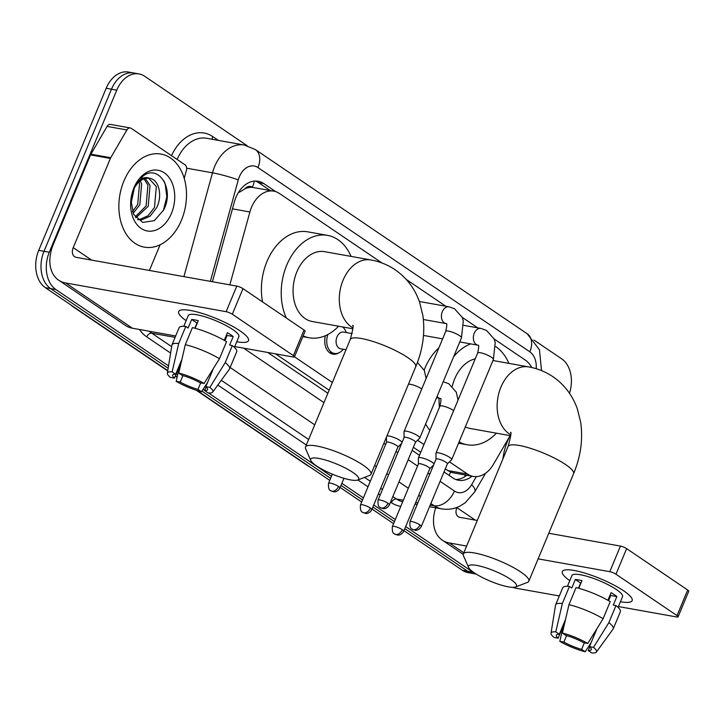 <?xml version="1.0" encoding="UTF-8"?>
<svg xmlns="http://www.w3.org/2000/svg" width="725" height="725" viewBox="0 0 725 725"><rect width="100%" height="100%" fill="white"/><g stroke="black" fill="none" stroke-linecap="round" stroke-linejoin="round"><path stroke-width="1.09" d="M339.028 352.767A15.134 10.658 -79.9 0 1 332.893 354.144A15.134 10.658 -79.9 0 1 325.434 335.684M244.905 188.826A28.366 19.992 -79.9 0 1 252.681 187.422L252.382 187.213A9.452 6.661 100.1 0 0 244.905 188.826L239.386 192.243A28.366 2.592 15.4 0 0 238.743 192.016M445.286 468.903L450.687 472.102L453.352 472.863M275.5 353.845L329.15 390.204M413.368 447.28L420.736 452.273M382.002 262.985L279.415 193.466A28.366 19.992 100.1 0 0 273.76 191.137L252.681 187.422M531.688 367.521A28.366 19.992 100.1 0 0 525.371 360.144L494.06 338.919M449.491 461.852L467.525 474.077A28.366 19.992 100.1 0 0 473.18 476.407A28.366 19.992 100.1 0 0 493.353 464.462L510.137 435.634M294.459 356.791L332.367 382.474M417.573 440.22L423.953 444.543M273.76 191.137A28.366 19.992 100.1 0 0 249.889 211.972L229.843 284.853M477.721 327.854L462.142 317.296M445.812 306.231L406.19 279.379M342.834 326.984A15.134 10.658 -79.9 0 1 343.505 327.772M475.201 573.439A28.366 19.992 -79.9 0 1 472.99 572.188L405.683 526.577M534.035 340.116L561.766 358.902A28.366 19.992 -79.9 0 1 569.478 393.267M168.544 365.88L55.916 289.547A28.366 19.992 -79.9 0 1 49.291 252.246L116.761 90.154A28.366 19.992 -79.9 0 1 139.046 73.941A28.366 19.992 -79.9 0 1 144.701 76.27L247.153 145.698M395.297 519.544L373.774 504.953M363.388 497.912L341.856 483.321M331.47 476.289L208.546 392.986M204.677 390.358L203.127 389.307M178.178 372.405L177.154 371.708M403.97 530.691L462.414 570.294A28.366 19.992 -79.9 0 0 468.078 572.632L473.362 573.575A28.366 19.992 -79.9 0 1 467.707 571.246L404.831 528.634L467.707 571.246A28.366 19.992 -79.9 0 0 473.362 573.575L476.216 574.091M167.783 370.629L45.349 287.662A28.366 19.992 -79.9 0 1 38.724 250.352L106.194 88.26L111.478 89.202A28.366 19.992 -79.9 0 1 133.762 72.989A28.366 19.992 -79.9 0 0 111.478 89.202L44.008 251.303L111.478 89.202L116.761 90.154M45.349 287.662L50.632 288.604A28.366 19.992 -79.9 0 1 44.008 251.303A28.366 19.992 -79.9 0 0 50.632 288.604L168.164 368.255L50.632 288.604L55.916 289.547M394.445 521.601L372.913 507.011L394.445 521.601M362.527 499.969L341.004 485.378L362.527 499.969M330.618 478.346L201.94 391.147L330.618 478.346M177.661 374.689L176.293 373.765L177.661 374.689M275.681 191.618L263.837 183.588A28.366 19.992 100.1 0 0 258.182 181.259A28.366 19.992 100.1 0 0 234.311 202.094L212.416 281.735M444.017 471.957L452.826 477.92A28.366 19.992 100.1 0 0 458.481 480.249A28.366 19.992 100.1 0 0 472.029 476.198M267.67 352.45L327.881 393.249M412.108 450.325L419.467 455.318M255.499 181.042A28.366 19.992 -79.9 0 1 258.553 182.646L270.117 190.485M466.746 475.256A28.366 19.992 -79.9 0 1 455.88 479.524M106.194 88.26A28.366 19.992 -79.9 0 1 128.479 72.047L139.046 73.941M393.584 523.649L372.061 509.059M361.675 502.026L340.143 487.436M329.757 480.394L197.146 390.53M177.145 376.973L175.441 375.822M502.942 458.853A47.279 33.314 -79.9 0 1 507.536 441.09A47.279 33.314 -79.9 0 1 510.028 435.816M623.645 590.821A37.827 8.029 22.6 0 1 630.75 596.775A37.827 8.029 22.6 0 1 620.419 601.741A37.827 8.029 22.6 0 0 632.146 600.635A37.827 8.029 22.6 0 0 623.645 590.821A37.827 8.029 22.6 0 0 566.035 569.841A37.827 8.029 22.6 0 0 569.787 580.662A37.827 8.029 22.6 0 1 562.31 571.563A37.827 8.029 22.6 0 1 586.38 573.584A37.827 8.029 22.6 0 1 623.645 590.821M512.847 587.35A37.827 25.611 -55.9 0 0 516.109 588.238L559.319 595.968M435.698 507.79A37.827 25.611 -55.9 0 0 442.277 540.143A37.827 25.611 -55.9 0 0 449.292 542.952L466.637 546.061M618.416 606.553L676.615 616.966A4.731 1.006 -157.4 0 0 678.092 616.83A4.731 1.006 -157.4 0 0 677.032 615.607L687.69 590.014A4.731 1.006 22.6 0 1 688.75 591.237L678.092 616.83M615.969 574.227A4.731 1.006 -157.4 0 0 609.788 571.681L620.446 546.088A4.731 1.006 22.6 0 1 626.627 548.635L615.969 574.227L677.032 615.607M538.131 558.857L609.788 571.681M626.627 548.635L687.69 590.014M620.446 546.088L548.789 533.265M477.295 520.468L459.94 517.36A9.452 6.407 124.1 0 1 458.191 516.653A9.452 6.407 124.1 0 1 456.886 507.645L456.986 507.409M610.133 594.926A18.913 4.015 -157.4 0 1 610.767 595.461L608.592 600.699M596.947 628.657L589.461 646.646A18.913 4.015 22.6 0 1 591.256 649.673A18.913 4.015 22.6 0 1 588.247 650.552L589.76 646.918M608.32 599.276A18.913 4.015 -157.4 0 0 609.154 599.348M584.359 642.857L581.64 649.373A18.913 4.015 22.6 0 1 563.878 642.069L566.569 635.607M607.894 600.3L611.084 592.642A27.423 5.818 22.6 0 1 614.256 594.645A27.423 5.818 22.6 0 1 616.848 596.548L613.296 605.076L615.969 605.556A31.202 6.625 22.6 0 1 620.355 611.737L613.25 628.802A31.202 6.625 22.6 0 1 613.087 629.092L596.358 652.083A24.587 5.22 22.6 0 1 591.79 652.953L588.247 650.552M567.448 586.289L571.916 575.559A27.423 5.818 22.6 0 1 589.362 577.028A27.423 5.818 22.6 0 1 616.386 589.525A27.423 5.818 22.6 0 1 622.548 596.639L618.081 607.369M578.768 588.292L581.948 580.653A27.423 5.818 22.6 0 0 575.342 579.474L571.789 588.002L569.451 586.425L562.355 603.481L555.794 631.856L559.338 634.248L565.582 619.241M565.065 621.488L558.123 638.163L554.063 637.438A24.587 5.22 22.6 0 1 551.018 633.215L555.54 605.139A31.202 6.625 22.6 0 1 555.64 604.813L562.736 587.757A31.202 6.625 22.6 0 1 569.451 586.425M576.058 587.603A31.202 6.625 22.6 0 1 610.214 601.65L603.109 618.715L587.767 643.465L583.697 642.74A18.913 4.015 22.6 0 0 565.935 635.435L562.392 633.034L568.953 604.668L576.058 587.603M555.64 604.813A31.202 6.625 22.6 0 1 562.355 603.481M568.953 604.668A31.202 6.625 22.6 0 1 603.109 618.715M563.379 625.521L559.818 641.335L563.878 642.069M581.64 649.373L585.184 651.775L591.192 642.486M585.184 651.775A24.587 5.22 22.6 0 1 559.818 641.335M551.018 633.215A24.587 5.22 22.6 0 1 555.794 631.856M562.392 633.034A24.587 5.22 22.6 0 1 587.767 643.465M558.123 638.163A18.913 4.015 22.6 0 1 556.329 635.136A18.913 4.015 22.6 0 1 559.338 634.248M589.461 646.646L593.521 647.371L608.873 622.621L615.969 605.556M608.873 622.621A31.202 6.625 22.6 0 1 613.25 628.802M593.521 647.371A24.587 5.22 22.6 0 1 596.358 652.083M578.496 588.22L580.643 583.063A18.913 4.015 -157.4 0 1 580.933 583.081M610.767 595.461L616.848 596.548M575.342 579.474L580.643 583.063M510.69 579.384A26 5.519 -157.4 0 0 482.614 566.796A26 5.519 -157.4 0 0 468.631 567.485A26 5.519 -157.4 0 0 474.368 572.886A26 5.519 -157.4 0 0 497.441 583.897A26 5.519 -157.4 0 0 515.502 586.996A26 5.519 -157.4 0 0 510.69 579.384M468.631 567.485L463.493 555.812A35.462 7.522 22.6 0 1 463.338 553.972A35.462 7.522 22.6 0 1 485.913 555.876A35.462 7.522 22.6 0 1 520.849 572.034A35.462 7.522 22.6 0 1 528.815 581.232A35.462 7.522 22.6 0 1 527.41 582.411L515.502 586.996M475.219 358.848A35.462 24.985 100.1 0 0 454.666 378.912A35.462 24.985 100.1 0 0 452.264 386.325M453.587 356.818A52.01 36.649 -79.9 0 1 470.661 343.886M495.8 346.632A52.01 36.649 -79.9 0 1 508.905 363.37M424.152 370.067A52.01 36.649 -79.9 0 1 424.768 368.536A52.01 36.649 -79.9 0 1 438.879 347.864M465.323 426.916A35.462 24.985 100.1 0 0 470.017 428.457L510.717 435.743M496.407 433.178A52.01 36.649 -79.9 0 1 467.108 444.751A52.01 36.649 -79.9 0 1 459.088 441.906M439.45 407.323A52.01 36.649 -79.9 0 1 439.069 398.252M429.862 430.369A52.01 36.649 -79.9 0 1 425.638 423.971M352.848 472.419A26 5.519 -157.4 0 0 324.773 459.831A26 5.519 -157.4 0 0 310.789 460.52A26 5.519 -157.4 0 0 316.526 465.921A26 5.519 -157.4 0 0 339.599 476.932A26 5.519 -157.4 0 0 357.661 480.032A26 5.519 -157.4 0 0 352.848 472.419M310.789 460.52L305.651 448.847A35.462 7.522 22.6 0 1 305.497 447.008A35.462 7.522 22.6 0 1 328.072 448.911A35.462 7.522 22.6 0 1 363.007 465.069A35.462 7.522 22.6 0 1 370.973 474.268A35.462 7.522 22.6 0 1 369.569 475.446L357.661 480.032M352.604 325.48C353.827 324.456 353.039 329.132 350.248 339.517A35.462 7.522 -157.4 0 1 372.813 341.412A35.462 7.522 -157.4 0 1 407.749 357.579A35.462 7.522 -157.4 0 1 415.724 366.768C422.883 349.622 425.258 332.476 422.847 315.33L419.494 301.908C414.754 288.478 406.616 277.757 395.08 269.727C387.73 264.779 379.673 261.526 370.91 259.958L324.673 251.684A35.462 24.985 100.1 0 0 296.824 271.947A35.462 24.985 100.1 0 0 312.176 321.492L352.876 328.778M286.357 318.039A52.01 36.649 -79.9 0 1 286.747 265.114A52.01 36.649 -79.9 0 1 327.591 235.389A52.01 36.649 -79.9 0 1 351.063 256.405M262.559 301.917A52.01 36.649 -79.9 0 1 266.927 261.571A52.01 36.649 -79.9 0 1 307.781 231.846L327.591 235.389M338.566 326.214A52.01 36.649 -79.9 0 1 309.267 337.787A52.01 36.649 -79.9 0 1 303.159 335.892M447.361 463.928L451.603 459.795A8.51 1.803 -157.4 0 0 451.693 459.659A8.51 1.803 -157.4 0 0 449.781 457.457A8.51 1.803 -157.4 0 0 438.652 452.871A8.51 1.803 -157.4 0 0 435.979 453.116A8.51 1.803 -157.4 0 0 435.952 453.279L436.015 459.197M447.316 463.973A6.144 1.305 -157.4 0 0 447.379 463.873A6.144 1.305 -157.4 0 0 446.002 462.278A6.144 1.305 -157.4 0 0 437.963 458.97A6.144 1.305 -157.4 0 0 436.033 459.142A6.144 1.305 -157.4 0 0 436.015 459.26M415.443 442.295L419.684 438.172A8.51 1.803 -157.4 0 0 419.784 438.036A8.51 1.803 -157.4 0 0 417.872 435.825A8.51 1.803 -157.4 0 0 406.743 431.248A8.51 1.803 -157.4 0 0 404.07 431.493A8.51 1.803 -157.4 0 0 404.033 431.656L404.097 437.574M415.398 442.341A6.144 1.305 -157.4 0 0 415.47 442.241A6.144 1.305 -157.4 0 0 414.084 440.646A6.144 1.305 -157.4 0 0 406.045 437.347A6.144 1.305 -157.4 0 0 404.115 437.519A6.144 1.305 -157.4 0 0 404.097 437.637M434.03 463.955A8.51 1.803 -157.4 0 0 428.928 460.42A8.51 1.803 -157.4 0 0 421.062 457.683A8.51 1.803 -157.4 0 0 418.388 457.928A8.51 1.803 -157.4 0 0 418.352 458.091L418.416 464.009M429.717 468.776A6.144 1.305 -157.4 0 0 429.789 468.676A6.144 1.305 -157.4 0 0 428.403 467.081A6.144 1.305 -157.4 0 0 420.364 463.782A6.144 1.305 -157.4 0 0 418.434 463.955A6.144 1.305 -157.4 0 0 418.416 464.073M402.112 442.332A8.51 1.803 -157.4 0 0 397.01 438.797A8.51 1.803 -157.4 0 0 389.144 436.06A8.51 1.803 -157.4 0 0 386.914 435.979M397.808 447.153A6.144 1.305 -157.4 0 0 397.871 447.053A6.144 1.305 -157.4 0 0 396.493 445.458A6.144 1.305 -157.4 0 0 388.455 442.15A6.144 1.305 -157.4 0 0 386.525 442.322A6.144 1.305 -157.4 0 0 386.498 442.449M345.979 349.758L340.659 348.807A8.51 5.999 -79.9 0 1 336.98 336.917A8.51 5.999 -79.9 0 1 343.659 332.05L352.187 333.582M342.535 326.93A14.183 9.996 -79.9 0 1 345.87 331.479L346.296 332.53M343.297 349.278L342.535 350.112A14.183 9.996 -79.9 0 1 334.379 353.447A14.183 9.996 -79.9 0 1 327.899 334.497M239.993 330.827A37.827 8.029 22.6 0 1 247.089 336.781A37.827 8.029 22.6 0 1 236.767 341.747A37.827 8.029 22.6 0 0 248.494 340.632A37.827 8.029 22.6 0 0 239.993 330.827A37.827 8.029 22.6 0 0 182.374 309.847A37.827 8.029 22.6 0 0 186.135 320.667A37.827 8.029 22.6 0 1 178.649 311.569A37.827 8.029 22.6 0 1 202.728 313.59A37.827 8.029 22.6 0 1 239.993 330.827M110.717 157.733A4.731 3.335 100.1 0 0 110.363 158.449L90.552 154.896A4.731 3.335 -79.9 0 1 90.906 154.189L110.717 157.733L126.902 129.938A4.731 3.335 100.1 0 1 130.264 127.953A4.731 3.335 100.1 0 1 131.207 128.334L185.065 164.838A4.731 3.335 100.1 0 1 186.434 170.284L184.213 178.368M90.552 154.896L53.414 244.108A37.827 25.611 -55.9 0 0 58.616 280.149A37.827 25.611 -55.9 0 0 65.631 282.958L226.127 311.687L236.785 286.094L76.288 257.366A9.452 6.407 124.1 0 1 74.53 256.659A9.452 6.407 124.1 0 1 73.234 247.651L110.363 158.449M90.906 154.189L107.082 126.395A4.731 3.335 -79.9 0 1 110.445 124.401L130.264 127.953M58.616 280.149L125.443 325.434A37.827 25.611 -55.9 0 0 132.458 328.244L175.658 335.974M234.764 346.559L292.954 356.972A4.731 1.006 -157.4 0 0 294.441 356.836A4.731 1.006 -157.4 0 0 293.38 355.612L304.029 330.02A4.731 1.006 22.6 0 1 305.089 331.243L294.441 356.836M236.785 286.094A4.731 1.006 22.6 0 1 242.966 288.632L232.317 314.233L293.38 355.612M232.317 314.233A4.731 1.006 -157.4 0 0 226.127 311.687M242.966 288.632L304.029 330.02M149.413 270.452L160.107 244.769M226.481 334.923A18.913 4.015 -157.4 0 1 227.115 335.458L224.931 340.696M213.295 368.663L205.809 386.652A18.913 4.015 22.6 0 1 207.595 389.678A18.913 4.015 22.6 0 1 204.595 390.558L206.108 386.923M224.668 339.282A18.913 4.015 -157.4 0 0 225.493 339.354M200.698 382.863L197.988 389.379A18.913 4.015 22.6 0 1 180.226 382.066L182.908 375.613M224.243 340.306L227.433 332.648A27.423 5.818 22.6 0 1 230.595 334.651A27.423 5.818 22.6 0 1 233.187 336.545L229.635 345.082L232.317 345.562A31.202 6.625 22.6 0 1 236.703 351.743L229.598 368.808A31.202 6.625 22.6 0 1 229.435 369.097L212.706 392.089A24.587 5.22 22.6 0 1 208.138 392.959L204.595 390.558M183.788 326.295L188.255 315.565A27.423 5.818 22.6 0 1 205.71 317.024A27.423 5.818 22.6 0 1 232.725 329.531A27.423 5.818 22.6 0 1 238.888 336.636L234.42 347.375M195.107 328.298L198.288 320.658A27.423 5.818 22.6 0 0 191.681 319.48L188.128 328.008L185.799 326.422L178.694 343.487L172.133 371.853L175.677 374.254L181.921 359.247M181.404 361.485L174.462 378.169L170.402 377.435A24.587 5.22 22.6 0 1 167.366 373.212L171.888 345.145A31.202 6.625 22.6 0 1 171.979 344.819L179.084 327.754A31.202 6.625 22.6 0 1 185.799 326.422M192.406 327.609A31.202 6.625 22.6 0 1 226.553 341.656L219.448 358.721L204.106 383.471L200.046 382.746A18.913 4.015 22.6 0 0 182.283 375.441L178.74 373.04L185.301 344.674L192.406 327.609M171.979 344.819A31.202 6.625 22.6 0 1 178.694 343.487M185.301 344.674A31.202 6.625 22.6 0 1 219.448 358.721M179.727 365.527L176.166 381.341L180.226 382.066M197.988 389.379L201.532 391.781L207.54 382.492M201.532 391.781A24.587 5.22 22.6 0 1 176.166 381.341M167.366 373.212A24.587 5.22 22.6 0 1 172.133 371.853M178.74 373.04A24.587 5.22 22.6 0 1 204.106 383.471M174.462 378.169A18.913 4.015 22.6 0 1 172.677 375.142A18.913 4.015 22.6 0 1 175.677 374.254M205.809 386.652L209.869 387.377L225.212 362.618L232.317 345.562M225.212 362.618A31.202 6.625 22.6 0 1 229.598 368.808M209.869 387.377A24.587 5.22 22.6 0 1 212.706 392.089M194.835 328.226L196.983 323.069A18.913 4.015 -157.4 0 1 197.282 323.078M227.115 335.458L233.187 336.545M191.681 319.48L196.983 323.069M123.875 181.096A47.279 33.314 -79.9 0 1 161.013 154.072A47.279 33.314 -79.9 0 1 181.486 220.137A47.279 33.314 -79.9 0 1 144.347 247.153A47.279 33.314 -79.9 0 1 123.875 181.096M137.614 219.521L139.626 219.467L148.036 215.76L154.488 207.432L156.328 186.57L148.734 178.259M137.75 219.648L141.728 219.838L150.129 216.141L156.582 207.803C162.835 195.705 158.893 179.601 149.903 178.404A21.369 15.062 -79.9 0 0 149.839 178.395A21.369 15.062 -79.9 0 0 133.056 190.612A21.369 15.062 -79.9 0 0 131.932 193.829M135.231 216.929L146.097 205.927L147.936 185.074L144.067 178.912M135.928 217.808L148.199 206.308L150.039 185.446L145.272 178.558M132.439 211.727L137.714 204.432L139.553 183.57L138.937 182.038M133.11 213.331L139.807 204.803L141.647 183.942L140.278 180.951M130.863 204.396L134.397 187.838M130.998 198.686L132.231 192.859M130.863 199.81L133.599 214.337L142.752 222.43L154.289 220.654L163.587 210.105C175.142 188.554 157.932 163.288 142.617 176.465L133.636 188.736L132.004 193.566M171.462 213.34A30.831 21.723 -79.9 0 1 145.29 230.477A30.831 21.723 -79.9 0 1 130.808 200.39A30.831 21.723 -79.9 0 1 132.086 193.24A30.831 21.723 -79.9 0 1 133.898 187.884A30.831 21.723 -79.9 0 1 164.258 172.804A30.831 21.723 -79.9 0 1 171.462 213.34M133.563 188.971C138.131 179.365 143.577 175.849 149.903 178.404M163.343 210.585L166.841 196.747L165.137 183.679L163.85 180.779M449.011 475.337A28.366 19.212 -55.9 0 0 450.687 472.102M464.77 474.902A28.366 9.262 30.2 0 1 465.024 476.524M252.382 187.213A28.366 19.212 -55.9 0 0 254.33 181.105M447.669 470.525L467.525 474.077M232.462 208.845L249.889 211.972M536.192 368.717A18.913 13.331 100.1 0 0 529.848 351.833L257.946 167.566A18.913 13.331 100.1 0 0 239.322 176.828A18.913 13.331 100.1 0 0 238.262 179.909L210.368 281.363M541.53 370.611L539.445 349.731L527.247 333.808A18.913 12.805 124.1 0 1 529.848 351.833M183.923 276.633L212.479 172.813A37.827 26.653 -79.9 0 1 214.591 166.65A37.827 26.653 -79.9 0 1 244.298 145.036L206.652 138.294A37.827 26.653 100.1 0 0 177.136 159.464M186.669 168.2L212.479 172.813A18.913 1.731 15.4 0 1 238.262 179.909M171.508 155.657A42.557 29.988 -79.9 0 1 212.67 136.545L218.334 140.387M400.798 506.322A42.557 29.988 -79.9 0 1 391.409 502.688L390.548 502.108M380.163 495.066L378.387 493.861M368.001 486.819L357.86 479.95M306.331 445.032L217.826 385.048M170.611 353.057L146.731 336.871A42.557 29.988 -79.9 0 1 139.454 329.494M472.99 572.188L462.414 570.294M49.291 252.246L38.724 250.352M429.562 506.693L441.679 508.859A37.827 26.653 -79.9 0 1 434.13 505.751L430.242 505.053M417.845 502.833L415.724 502.452M403.336 500.241L396.484 499.008A37.827 26.653 100.1 0 0 402.674 501.827M175.078 337.361L151.806 333.201L171.644 346.641M149.35 331.271A37.827 26.653 100.1 0 0 151.806 333.201A4.731 3.199 -55.9 0 0 146.731 336.871M440.111 481.337L454.448 491.052A18.913 12.805 124.1 0 1 434.13 505.751L430.868 503.54M420.482 496.498L418.706 495.293M408.32 488.26L398.958 481.907M388.573 474.875L386.797 473.67M376.411 466.628L374.653 465.441M314.732 424.832L230.142 367.502M221.288 380.29L308.632 439.477M364.557 477.376L370.312 481.273M380.697 488.315L382.474 489.52M392.859 496.552L396.484 499.008A4.731 3.199 -55.9 0 0 391.409 502.688M454.448 491.052A18.913 13.331 100.1 0 0 471.658 484.644L476.334 476.615M243.546 348.127L323.975 402.638M383.897 443.238L385.646 444.425M396.031 451.467L397.808 452.672M408.202 459.713L417.564 466.057M427.949 473.099L429.726 474.295M212.67 136.545A4.731 3.199 -55.9 0 0 212.271 139.3M471.658 484.644A18.913 6.172 30.2 0 1 474.793 491.795L485.623 473.207M527.247 333.808L255.345 149.549A18.913 12.805 124.1 0 1 257.946 167.566M258.553 182.646L263.837 183.588M308.016 465.668A9.452 6.407 124.1 0 1 306.63 465.042L196.257 390.24M167.738 370.919L73.307 306.92A9.452 6.407 -55.9 0 0 74.693 307.545M449.292 542.952L463.828 552.803M514.623 587.232L516.109 588.238M456.886 507.645L475.274 520.106M492.964 360.515L528.752 366.923C537.515 368.49 545.572 371.753 552.921 376.692C564.458 384.721 572.596 395.442 577.336 408.873L580.689 422.294C583.099 439.441 580.725 456.587 573.566 473.733A35.462 7.522 -157.4 0 0 565.591 464.544A35.462 7.522 -157.4 0 0 530.655 448.376A35.462 7.522 -157.4 0 0 508.089 446.482L463.338 553.972M528.752 366.923A35.462 24.985 100.1 0 0 500.903 387.186A35.462 24.985 100.1 0 0 509.186 433.822A35.462 24.985 100.1 0 0 510.726 434.764M370.91 259.958A35.462 24.985 100.1 0 0 343.061 280.222A35.462 24.985 100.1 0 0 351.344 326.857A35.462 24.985 100.1 0 0 352.885 327.8M419.938 524.9A6.144 4.16 -55.9 0 1 413.332 529.676A6.144 4.16 124.1 0 1 412.19 529.214L415.262 530.265C414.972 530.401 418.932 530.8 421.316 526.486A6.144 1.305 -157.4 0 0 419.938 524.9A6.144 1.305 -157.4 0 0 413.875 522.091A6.144 1.305 -157.4 0 0 409.969 521.764L436.033 459.142M459.786 341.937L477.92 345.182A8.51 5.999 -79.9 0 1 476.561 344.692A8.51 5.999 -79.9 0 1 474.241 333.292A8.51 5.999 -79.9 0 1 480.92 328.425L486.457 330.392L494.024 338.847L495.229 342.481L493.39 359.5A8.51 1.803 -157.4 0 0 491.478 357.298A8.51 1.803 -157.4 0 0 491.133 357.072A8.51 1.803 -157.4 0 0 482.859 353.347A8.51 1.803 -157.4 0 0 477.675 352.957L435.979 453.116M388.02 503.268A6.144 4.16 -55.9 0 1 381.423 508.044A6.144 4.16 124.1 0 1 380.281 507.591L383.353 508.633C383.054 508.769 387.023 509.168 389.407 504.863A6.144 1.305 -157.4 0 0 388.02 503.268A6.144 1.305 -157.4 0 0 381.966 500.468A6.144 1.305 -157.4 0 0 378.051 500.141L404.115 437.519M423.382 319.507L446.011 323.558A8.51 5.999 -79.9 0 1 444.642 323.06A8.51 5.999 -79.9 0 1 442.322 311.659A8.51 5.999 -79.9 0 1 449.011 306.802L454.539 308.768L462.115 317.224L463.311 320.849L461.472 337.877A8.51 1.803 -157.4 0 0 459.559 335.666A8.51 1.803 -157.4 0 0 459.224 335.448A8.51 1.803 -157.4 0 0 450.941 331.715A8.51 1.803 -157.4 0 0 445.757 331.334L404.07 431.493M402.339 529.703A6.144 4.16 -55.9 0 1 395.741 534.479A6.144 4.16 124.1 0 1 394.599 534.026L397.672 535.068C397.373 535.204 401.342 535.603 403.716 531.298A6.144 1.305 -157.4 0 0 402.339 529.703A6.144 1.305 -157.4 0 0 396.285 526.903A6.144 1.305 -157.4 0 0 392.37 526.577L418.434 463.955M436.532 397.798L440.157 398.451A8.51 5.999 -79.9 0 1 438.788 397.952A8.51 5.999 -79.9 0 1 437.103 396.412M453.696 410.558A8.51 1.803 -157.4 0 0 453.37 410.341A8.51 1.803 -157.4 0 0 442.576 405.982A8.51 1.803 -157.4 0 0 439.903 406.227L418.388 457.928M370.421 508.08A6.144 4.16 -55.9 0 1 363.823 512.856A6.144 4.16 124.1 0 1 362.681 512.394L365.753 513.445C365.454 513.581 369.424 513.98 371.807 509.675A6.144 1.305 -157.4 0 0 370.421 508.08A6.144 1.305 -157.4 0 0 364.367 505.28A6.144 1.305 -157.4 0 0 360.461 504.944L386.525 442.322M421.787 388.926A8.51 1.803 -157.4 0 0 421.461 388.709A8.51 1.803 -157.4 0 0 410.667 384.359A8.51 1.803 -157.4 0 0 408.438 384.277M338.512 486.448A6.144 4.16 -55.9 0 1 331.914 491.224A6.144 4.16 124.1 0 1 330.772 490.771L333.844 491.813C333.545 491.949 337.515 492.347 339.889 488.043A6.144 1.305 -157.4 0 0 338.512 486.448A6.144 1.305 -157.4 0 0 332.458 483.647A6.144 1.305 -157.4 0 0 328.543 483.321L332.349 474.177M65.631 282.958L132.458 328.244M73.234 247.651L91.613 260.112M126.902 129.938L107.082 126.395M466.012 475.827L466.383 475.192M453.352 472.854L473.18 476.407M417.165 504.473L415.044 504.093M441.679 508.859C447.896 509.911 453.895 509.041 459.668 506.249L465.205 502.815L474.793 491.795M255.345 149.549L244.298 145.036M177.081 377.254L175.341 376.067M73.307 306.92L70.398 304.636M309.774 466.855L306.63 465.042M442.277 540.143L463.239 554.344M467.108 444.751L458.544 443.22M573.566 473.733L528.815 581.232M510.445 432.444C511.669 431.42 510.88 436.097 508.089 446.482M350.248 339.517L305.497 447.008M309.267 337.787L302.851 336.636M415.724 366.768L370.973 474.268M477.92 345.182L478.147 345.245C479.044 344.783 478.89 347.347 477.675 352.957M463.9 325.38L480.92 328.425M423.509 335.439L442.622 338.865M493.39 359.5L451.693 459.659M421.316 526.486L447.379 463.873M409.969 521.764C409.317 530.057 412.688 528.697 412.19 529.214M446.011 323.558L446.228 323.622C447.126 323.151 446.972 325.724 445.757 331.334M419.349 301.491L449.011 306.802M461.472 337.877L419.784 438.036M389.407 504.863L415.47 442.241M378.051 500.141C377.399 508.424 380.77 507.074 380.281 507.591M440.157 398.451L440.374 398.514C441.28 398.043 441.117 400.617 439.903 406.227M458.046 400.118L456.261 392.116L448.684 383.661L443.156 381.694M429.762 468.731L433.595 465.006M403.716 531.298L429.789 468.676M392.37 526.577C391.718 534.86 395.089 533.509 394.599 534.026M426.128 378.495L424.343 370.484L417.428 362.418M386.498 442.377L386.443 437.103M397.853 447.108L401.677 443.374M371.807 509.675L397.871 447.053M360.461 504.944C359.808 513.237 363.171 511.877 362.681 512.394M334.379 353.447L329.404 352.558M339.889 488.043L343.94 478.319M328.543 483.321C327.89 491.604 331.262 490.254 330.772 490.771"/></g></svg>
